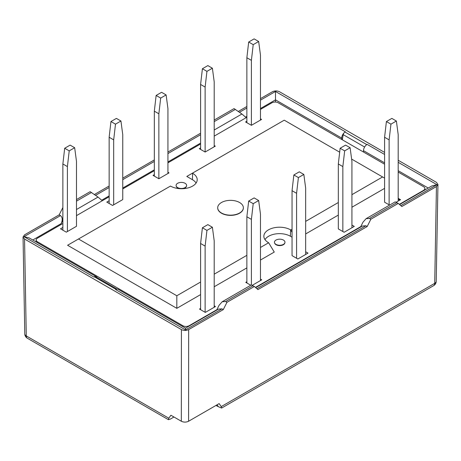<?xml version="1.0" encoding="UTF-8"?>
<svg xmlns="http://www.w3.org/2000/svg" width="461" height="461" viewBox="0 0 461 461"><rect width="100%" height="100%" fill="white"/><g stroke="black" fill="none" stroke-linecap="round" stroke-linejoin="round"><path stroke-width="0.69" d="M221.972 308.853L218.554 309.089L185.501 328.174L185.501 329.909L221.972 308.853L223.285 309.608L226.962 302.307L225.602 301.517L222.185 301.759L219.067 305.291L216.641 310.195M222.185 301.759L251.285 284.956L254.363 286.488L257.941 289.6L367.175 226.535L370.851 219.229L369.492 218.445L366.074 218.681L362.963 222.214L360.537 227.117M367.175 226.535L365.867 225.775L362.45 226.017L255.694 287.647M366.074 218.681L395.175 201.878L398.252 203.41L401.836 206.528L436.446 186.544L437.95 184.475L436.446 182.349L398.195 160.267M214.204 120.056L234.038 108.6L241.933 114L245.563 117.14L246.865 116.385M76.48 199.567L90.149 191.678L98.037 197.072L101.668 200.218L109.142 195.902M62.869 207.565L59.164 214.861L60.477 215.615L24.007 236.672L93.865 277.003L94.24 276.79A2.564 1.481 -60 0 1 95.093 276.542A5.134 2.962 -60 0 1 96.43 276.75A5.134 2.962 -60 0 1 97.208 277.637M62.869 220.208L61.204 223.579C62.742 219.897 62.5 217.24 60.477 215.615M96.43 276.75L29.141 237.899L24.007 236.672M399.589 204.569L431.859 185.939L436.993 184.711L398.195 162.312M341.734 139.458L341.734 138.093A5.134 2.962 -60 0 1 344.131 132.762A2.564 1.481 120 0 1 344.989 132.025L366.76 144.593L367.135 144.379A5.134 2.962 120 0 0 365.907 145.336A5.134 2.962 120 0 0 363.504 150.666L363.504 152.032M185.501 328.174L118.206 289.324A5.134 2.962 120 0 0 116.869 289.116A5.134 2.962 120 0 0 115.642 289.577L185.501 329.909M275.499 102.054L275.499 91.474L260.471 100.152M173.97 417.003L170.38 419.078L168.426 419.689L168.824 418.219L170.904 415.234L181.329 421.25C183.749 422.391 186.169 422.391 188.584 421.25L219.148 403.606L221.228 406.596L221.626 408.06L218.358 406.694L217.045 404.821M215.886 405.49A18.757 10.828 180 0 1 218.358 406.694M398.252 203.41L370.851 219.229M254.363 286.488L226.962 302.307M188.584 421.25L188.67 329.592L223.285 309.608M59.164 214.861L24.554 234.839L23.05 236.966L24.554 239.034L181.415 329.592C183.83 330.739 186.25 330.739 188.67 329.592M200.593 133.206L167.931 152.061M154.326 159.921L122.753 178.148M109.142 186.008L94.557 194.427M384.589 152.412L279.585 91.791C277.17 90.644 274.75 90.644 272.33 91.791L260.471 98.637M246.865 106.491L238.452 111.349M221.626 408.06L433.657 285.641A5.134 2.962 -120 0 0 434.717 283.336A5.134 2.968 1 0 0 436.221 281.291L437.95 184.492M95.093 276.542A2.564 1.481 -60 0 1 95.519 276.663L117.048 289.093M115.642 289.577L116.011 289.364A2.564 1.481 -60 0 1 116.869 289.116M366.76 144.593A2.564 1.481 120 0 0 365.907 145.336M344.131 132.762A2.564 1.481 120 0 0 343.22 134.664L364.611 147.013M344.989 132.025L345.358 131.806L275.499 91.474M342.298 139.787L343.22 134.664M239.605 212.994A12.833 7.411 0 0 0 243.362 207.755A12.833 7.411 0 0 0 230.535 200.351A12.833 7.411 0 0 0 217.701 207.755A12.833 7.411 0 0 0 225.625 214.601A12.833 7.411 0 0 0 239.605 212.994M260.471 119.653L260.834 119.866M398.195 199.169L399.831 200.109M177.635 183.294A5.267 3.043 180 0 1 183.83 182.758A5.267 3.043 180 0 1 186.532 186.019A5.267 3.043 180 0 1 181.357 188.486A5.267 3.043 180 0 1 176.183 186.019A5.267 3.043 180 0 1 177.635 183.294M275.983 240.072A5.267 3.043 180 0 1 282.178 239.536A5.267 3.043 180 0 1 284.881 242.803A5.267 3.043 180 0 1 283.434 244.376A5.267 3.043 180 0 1 278.162 245.131A5.267 3.043 180 0 1 274.531 242.803A5.267 3.043 180 0 1 275.983 240.072M274.531 242.803L274.67 243.206A5.134 2.962 0 0 0 278.202 245.477A5.134 2.962 0 0 0 283.336 244.739A5.134 2.962 0 0 0 284.748 243.206L284.881 242.803M186.532 186.019L186.4 186.423A5.134 2.962 180 0 1 182.879 188.693M179.675 188.664A5.134 2.962 180 0 1 176.321 186.423L176.183 186.019M384.589 178.107L382.59 176.961L351.927 194.663M338.316 202.517L305.655 221.378M292.044 229.232L290.787 229.964L292.044 232.252M384.589 188.376L351.927 207.231M338.316 215.091L305.655 233.946M196.081 183.046A15.397 8.892 0 0 0 192.427 179.681L186.803 176.436L284.241 120.177L339.676 152.182M351.622 159.08L382.59 176.961M200.593 294.602L176.822 308.328L67.588 245.264L170.466 186.077A15.668 9.047 0 0 0 187.356 188.082A15.668 9.047 0 0 0 197.204 179.905A15.668 9.047 0 0 0 192.617 173.284L192.439 173.18M176.822 308.328L176.822 295.755L78.474 238.977M260.471 260.033L274.266 252.069L268.63 242.751L260.471 247.465M246.865 255.319L214.204 274.174M200.593 282.034L176.822 295.755M246.865 267.893L214.204 286.748M217.701 207.865A12.833 7.411 0 0 0 217.701 207.969A12.833 7.411 0 0 0 225.625 214.809A12.833 7.411 0 0 0 239.605 213.207A12.833 7.411 0 0 0 243.362 207.969A12.833 7.411 0 0 0 243.362 207.865M268.63 242.751L268.446 242.647A15.668 9.047 0 0 1 263.865 236.476A15.668 9.047 0 0 1 273.35 227.941A15.668 9.047 0 0 1 290.603 229.855L290.787 229.964M292.044 237.196L290.413 236.251A15.397 8.892 0 0 0 264.983 239.616M154.326 174.656L153.052 175.387L158.861 178.741L169.02 172.875L167.931 172.241M342.851 231.537L342.851 166.588L338.316 163.966L338.316 228.921L344.125 232.269L354.284 226.403L351.927 225.043M252.271 285.301L261.744 279.833L260.471 279.101M250.79 285.244L245.776 282.345L246.865 281.717M214.204 305.816L215.471 306.548L205.312 312.414L199.504 309.06L200.593 308.432M74.665 147.727L69.219 150.874L64.684 148.252L70.13 145.111L74.665 147.727L76.48 161.35L76.48 226.299L66.321 232.165L60.512 228.817L62.869 227.452M389.603 205.099L384.589 202.206L384.589 137.251L389.124 139.873L390.94 124.159L396.379 121.013L398.195 134.635L398.195 201.054M398.195 198.328L400.557 199.694L396.166 202.223M216.895 309.683L189.143 325.708A4.46 2.576 180 0 1 182.833 325.708L37.491 241.795A4.46 2.576 180 0 1 36.183 239.91A4.46 2.576 180 0 1 37.491 238.153L62.869 223.499M398.195 172.057L423.578 186.711A4.46 2.576 180 0 1 424.881 188.468A4.46 2.576 180 0 1 423.578 190.353L399.335 204.35M360.79 226.605L255.44 287.428M260.471 109.413L271.927 102.797A4.46 2.576 180 0 1 278.237 102.797L384.589 164.202M76.48 215.639L109.142 196.784M122.753 188.924L154.326 170.697M167.931 162.842L200.593 143.982M214.204 136.128L246.865 117.267M296.584 258.252L296.584 193.297L292.044 190.681L292.044 255.636L297.852 258.984L308.011 253.118L305.655 251.758M260.471 118.817L261.56 119.445L251.401 125.311L245.592 121.958L246.865 121.226M200.593 147.941L199.325 148.673L205.128 152.026L215.293 146.16L214.204 145.532M109.142 200.737L106.785 202.102L112.588 205.45L122.753 199.584L122.753 134.635L120.938 121.013L116.397 118.396L110.957 121.537L109.142 137.251L109.142 203.462M296.584 193.297L298.4 177.583L303.839 174.442L305.655 188.059L305.655 254.484M292.044 190.681L293.859 174.967L298.4 177.583M293.859 174.967L299.304 171.826L303.839 174.442M342.851 166.588L344.667 150.874L350.112 147.727L351.927 161.35L351.927 227.769M338.316 163.966L340.132 148.252L344.667 150.874M340.132 148.252L345.577 145.111L350.112 147.727M389.124 204.822L389.124 139.873M384.589 137.251L386.404 121.537L390.94 124.159M386.404 121.537L391.844 118.396L396.379 121.013M205.128 312.31L205.128 246.099L206.943 230.385L212.388 227.244L214.204 240.861L214.204 307.28M200.593 309.688L200.593 243.483L205.128 246.099M200.593 243.483L202.408 227.769L206.943 230.385M202.408 227.769L207.853 224.622L212.388 227.244M251.401 284.944L251.401 219.384L253.216 203.67L258.661 200.529L260.471 214.146L260.471 280.565M246.865 282.973L246.865 216.768L251.401 219.384M246.865 216.768L248.681 201.054L253.216 203.67M248.681 201.054L254.12 197.907L258.661 200.529M260.471 120.073L260.471 55.118L258.661 41.502L254.12 38.88L248.681 42.026L246.865 57.74L246.865 122.689M258.661 41.502L253.216 44.642L251.401 60.356L251.401 125.311M253.216 44.642L248.681 42.026M251.401 60.356L246.865 57.74M214.204 146.788L214.204 81.833L212.388 68.216L207.853 65.595L202.408 68.741L200.593 84.455L200.593 149.404M212.388 68.216L206.943 71.357L205.128 87.071L205.128 152.026M206.943 71.357L202.408 68.741M205.128 87.071L200.593 84.455M167.931 173.503L167.931 108.548L166.116 94.931L161.581 92.309L156.135 95.45L154.326 111.164L154.326 176.119M166.116 94.931L160.676 98.072L158.861 113.786L158.861 178.741M160.676 98.072L156.135 95.45M158.861 113.786L154.326 111.164M120.938 121.013L115.492 124.159L113.677 139.873L113.677 204.822M115.492 124.159L110.957 121.537M113.677 139.873L109.142 137.251M69.219 150.874L67.404 166.588L67.404 231.537M64.684 148.252L62.869 163.966L62.869 230.177M67.404 166.588L62.869 163.966M61.204 223.579L32.766 239.997M384.589 154.452L367.135 144.379M428.234 188.036L398.195 170.691M384.589 162.837L363.504 150.666M400.788 205.618L436.993 184.711M256.892 288.69L365.867 225.775M246.865 108.007L239.622 112.184M341.734 138.093L275.499 99.853L260.471 108.531M200.593 134.721L167.931 153.576M154.326 161.436L122.753 179.663M109.142 187.518L95.732 195.262M200.593 143.1L167.931 161.961M154.326 169.815L122.753 188.042M214.204 130.008L241.933 114M214.204 121.623L235.398 109.39M76.48 209.519L98.037 197.072M76.48 201.14L91.509 192.462M253.003 285.699L225.602 301.517M369.492 218.445L396.892 202.627M436.446 186.544L434.717 283.336L221.228 406.596M168.824 418.219L26.283 335.925L24.554 239.034M181.329 421.25L181.415 329.592M23.05 236.983L24.779 333.879A5.134 2.962 -1 0 0 26.283 335.925A5.134 2.962 120 0 0 27.343 338.236L168.426 419.689M116.011 289.364L94.24 276.79M290.413 236.251L290.603 229.855M192.427 179.681L192.617 173.284M182.833 325.708L182.804 326.618M189.143 325.708L189.148 326.065M423.578 190.353L423.59 190.716M37.491 241.795L37.462 242.705M433.657 285.641A5.134 5.134 0 0 0 436.221 281.262M24.779 333.879A5.134 5.134 0 0 0 27.343 338.236M424.881 188.468L424.944 189.932M36.183 239.91L36.096 241.916"/></g></svg>
